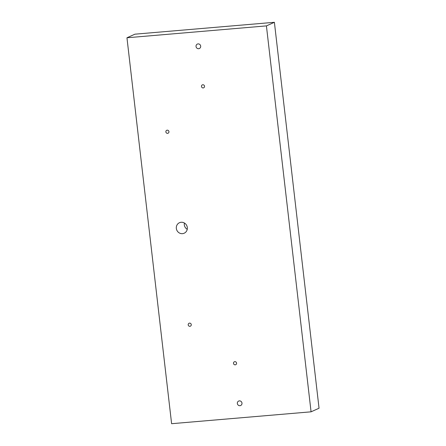 <?xml version="1.0" encoding="UTF-8"?>
<svg xmlns="http://www.w3.org/2000/svg" width="446" height="446" viewBox="0 0 446 446"><rect width="100%" height="100%" fill="white"/><g stroke="black" fill="none" stroke-linecap="round" stroke-linejoin="round"><path stroke-width="0.67" d="M235.215 364.839A1.611 1.533 -114.3 0 0 236.519 362.86A1.611 1.533 -114.3 0 0 234.373 361.778A1.611 1.533 -114.3 0 0 235.215 364.839M189.918 326.316A1.611 1.533 -114.3 0 0 191.217 324.337A1.611 1.533 -114.3 0 0 189.071 323.255A1.611 1.533 -114.3 0 0 189.918 326.316M167.59 133.354A1.611 1.533 -114.3 0 0 168.889 131.375A1.611 1.533 -114.3 0 0 166.743 130.293A1.611 1.533 -114.3 0 0 167.59 133.354M203.175 87.934A1.611 1.533 -114.3 0 0 204.48 85.961A1.611 1.533 -114.3 0 0 202.333 84.879A1.611 1.533 -114.3 0 0 203.175 87.934M198.08 43.892A2.442 2.319 65.7 0 1 199.362 48.53A2.442 2.319 65.7 0 1 196.112 46.886A2.442 2.319 65.7 0 1 198.08 43.892M239.385 400.876A2.442 2.319 65.7 0 1 240.667 405.514A2.442 2.319 65.7 0 1 237.417 403.87A2.442 2.319 65.7 0 1 239.385 400.876M182.481 233.659A5.759 5.475 -114.3 0 0 184.187 233.213A5.759 5.475 -114.3 0 0 187.13 226.59A5.759 5.475 -114.3 0 0 181.165 222.27A5.759 5.475 -114.3 0 0 179.459 222.716A5.759 5.475 -114.3 0 0 176.516 229.339A5.759 5.475 -114.3 0 0 182.481 233.659M187.236 229.328A5.759 5.475 65.7 0 1 184.388 223.006M126.954 37.776L134.932 34.18L274.39 22.3L319.046 408.224L311.068 411.82L171.61 423.7L126.954 37.776L266.418 25.89L311.068 411.82M274.39 22.3L266.418 25.89"/></g></svg>
